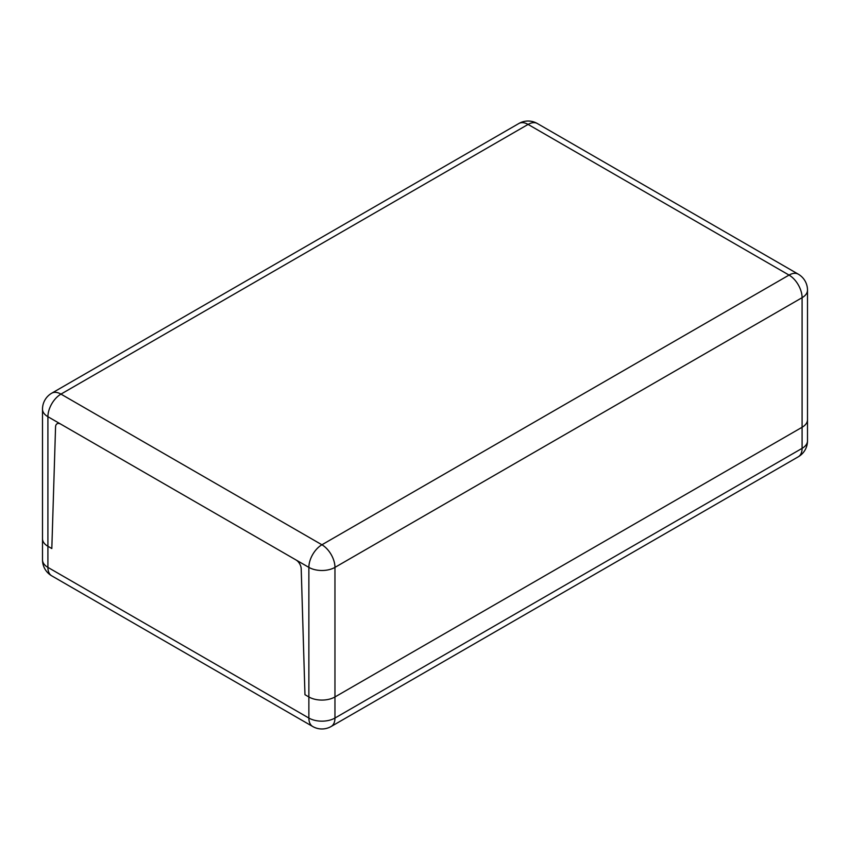 <?xml version="1.0" encoding="UTF-8"?>
<svg xmlns="http://www.w3.org/2000/svg" width="850" height="850" viewBox="0 0 850 850"><rect width="100%" height="100%" fill="white"/><g stroke="black" fill="none" stroke-linecap="round" stroke-linejoin="round"><path stroke-width="1.27" d="M51.722 575.832A18.456 18.456 0 0 1 42.5 559.852A18.456 10.657 180 0 0 47.908 567.386A18.456 10.657 120 0 0 51.722 575.832L312.694 726.495A18.456 10.657 -60 0 1 308.869 718.048L47.908 567.386L47.908 546.284A18.456 10.657 180 0 1 42.5 538.751A18.456 10.657 -0 0 0 47.908 546.284L51.818 548.548L47.908 546.284L47.908 416.712L60.775 424.139A7.384 4.261 -120 0 0 57.088 423.778A7.384 4.261 -120 0 0 55.558 426.944L51.818 548.548L55.558 426.944A7.384 4.261 60 0 1 57.088 423.778A7.384 4.261 60 0 1 60.775 424.139L296.002 559.948L60.775 424.139M304.959 694.694L301.208 568.778A7.384 4.261 -120 0 0 296.002 559.948A7.384 4.261 60 0 1 301.208 568.778L304.959 694.694L308.869 696.957L304.959 694.694M296.002 559.948L308.869 567.375L308.869 718.048A18.456 10.657 180 0 0 334.964 718.048A18.456 10.657 60 0 1 331.149 726.495L798.278 456.801A18.456 10.657 -120 0 0 802.092 448.354L334.964 718.048L334.964 696.957A18.456 10.657 180 0 1 308.869 696.957A18.456 10.657 -0 0 0 334.964 696.957L802.092 427.263L334.964 696.957L334.964 567.375L802.092 297.681A18.456 10.657 -120 0 0 789.044 275.081L321.916 544.776A18.456 10.657 60 0 1 334.964 567.375A18.456 10.657 -0 0 1 308.869 567.375A18.456 10.657 -60 0 1 321.916 544.776L60.956 394.113A18.456 10.657 120 0 0 47.908 416.712A18.456 10.657 -0 0 1 42.5 409.179A18.456 18.456 0 0 1 51.722 393.199A18.456 10.657 60 0 1 60.956 394.113L528.084 124.419A18.456 10.657 -120 0 0 518.851 123.505L51.722 393.199M798.278 456.801A18.456 18.456 0 0 0 807.5 440.821L807.5 419.73A18.456 10.657 180 0 1 802.092 427.263A18.456 10.657 -0 0 0 807.5 419.73L807.5 290.147A18.456 18.456 0 0 0 798.278 274.168A18.456 10.657 -60 0 0 789.044 275.081L528.084 124.419A18.456 10.657 120 0 1 537.306 123.505L798.278 274.168M807.5 440.821A18.456 10.657 180 0 1 802.092 448.354L802.092 297.681A18.456 10.657 -0 0 0 807.5 290.147M312.694 726.495A18.456 18.456 0 0 0 331.149 726.495M42.5 559.852L42.5 409.179M537.306 123.505A18.456 18.456 0 0 0 518.851 123.505"/></g></svg>
